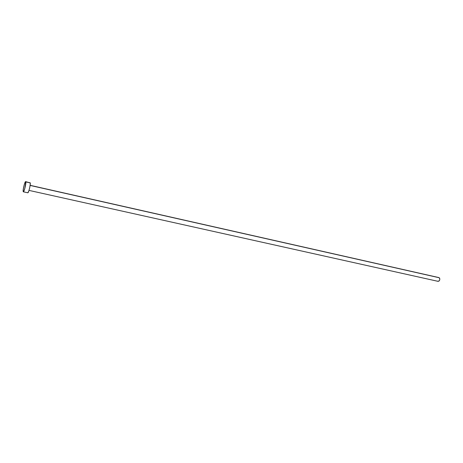 <?xml version="1.0" encoding="UTF-8"?>
<svg xmlns="http://www.w3.org/2000/svg" width="463" height="463" viewBox="0 0 463 463"><rect width="100%" height="100%" fill="white"/><g stroke="black" fill="none" stroke-linecap="round" stroke-linejoin="round"><path stroke-width="0.69" d="M29.007 190.397L438.079 281.348C439.809 280.769 440.209 279.577 439.277 277.759L30.13 185.437L438.924 277.592L439.763 278.506L439.734 279.953L438.982 281.11L437.72 281.18M25.795 181.895C26.252 183.441 24.082 192.267 23.358 191.809L23.191 191.526C22.756 189.905 24.904 181.207 25.633 181.635L30.24 182.908L25.795 181.895L24.84 188.389L23.816 191.312L23.283 191.757L23.225 189.784L24.145 185.073L25.164 182.156L25.558 181.641L25.795 181.895M29.991 182.648L30.286 183.904L29.777 187.411L28.775 191.103L27.797 192.787C28.556 193.25 30.732 184.453 30.24 182.908L25.639 181.635M23.358 191.809L27.797 192.787M30.147 185.322L438.924 277.592"/></g></svg>
